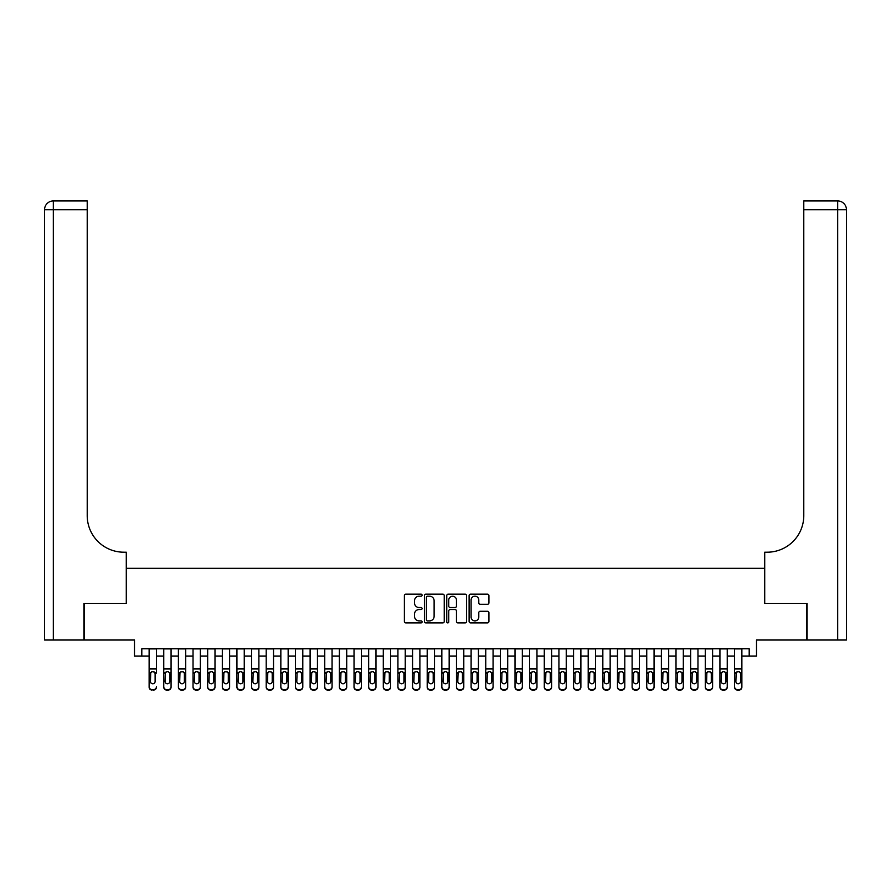 <?xml version="1.0" encoding="UTF-8"?>
<svg xmlns="http://www.w3.org/2000/svg" width="891" height="891" viewBox="0 0 891 891"><rect width="100%" height="100%" fill="white"/><g stroke="black" fill="none" stroke-linecap="round" stroke-linejoin="round"><path stroke-width="1.34" d="M422.078 595.188A1.002 1.002 0 0 0 421.075 594.174L405.817 594.174A1.437 1.437 0 0 0 404.38 595.611L404.38 621.472A1.437 1.437 0 0 0 405.817 622.909L421.075 622.909A1.002 1.002 0 0 0 422.078 621.907A1.002 1.002 0 0 0 421.075 620.893L419.104 620.893A4.6 4.6 0 0 1 414.504 616.305L414.504 614.144A4.6 4.6 0 0 1 419.104 609.544L421.075 609.544A1.002 1.002 0 0 0 422.078 608.542A1.002 1.002 0 0 0 421.075 607.539L419.104 607.539A4.6 4.6 0 0 1 414.504 602.94L414.504 600.79A4.6 4.6 0 0 1 419.104 596.19L421.075 596.19A1.002 1.002 0 0 0 422.078 595.188M487.488 604.31A1.437 1.437 0 0 0 488.925 602.873L488.925 595.611A1.437 1.437 0 0 0 487.488 594.174L470.537 594.174A1.437 1.437 0 0 0 469.1 595.611L469.1 621.472A1.437 1.437 0 0 0 470.537 622.909L487.488 622.909A1.437 1.437 0 0 0 488.925 621.472L488.925 612.707A1.437 1.437 0 0 0 487.488 611.271L480.227 611.271A1.437 1.437 0 0 0 478.79 612.707L478.79 617.051A3.842 3.842 0 0 1 474.948 620.893A3.842 3.842 0 0 1 471.105 617.051L471.105 600.033A3.842 3.842 0 0 1 474.948 596.19A3.842 3.842 0 0 1 478.79 600.033L478.79 602.873A1.437 1.437 0 0 0 480.227 604.31L487.488 604.31M141.803 656.11L141.803 648.793L749.197 648.793L749.197 656.11L756.515 656.11L756.515 640.016L806.645 640.016L806.645 603.419L764.567 603.419L764.567 568.291L126.433 568.291L126.433 603.419L84.355 603.419L84.355 640.016L134.485 640.016L134.485 656.11L149.12 656.11M444.241 595.611A1.437 1.437 0 0 0 442.805 594.174L425.853 594.174A1.437 1.437 0 0 0 424.417 595.611L424.417 621.472A1.437 1.437 0 0 0 425.853 622.909L442.805 622.909A1.437 1.437 0 0 0 444.241 621.472L444.241 595.611M448.195 594.174L465.147 594.174A1.437 1.437 0 0 1 466.583 595.611L466.583 621.472A1.437 1.437 0 0 1 465.147 622.909L457.896 622.909A1.437 1.437 0 0 1 456.459 621.472L456.459 610.981A1.437 1.437 0 0 0 455.023 609.544L450.2 609.544A1.437 1.437 0 0 0 448.763 610.981L448.763 621.907A1.002 1.002 0 0 1 447.761 622.909A1.002 1.002 0 0 1 446.759 621.907L446.759 595.611A1.437 1.437 0 0 1 448.195 594.174M156.437 656.11L163.755 656.11M171.072 656.11L178.4 656.11M185.718 656.11L193.035 656.11M200.352 656.11L207.67 656.11M214.987 656.11L222.304 656.11M229.622 656.11L236.939 656.11M244.257 656.11L251.574 656.11M258.891 656.11L266.209 656.11M273.526 656.11L280.843 656.11M288.161 656.11L295.478 656.11M302.795 656.11L310.113 656.11M317.441 656.11L324.758 656.11M332.076 656.11L339.393 656.11M346.71 656.11L354.028 656.11M361.345 656.11L368.662 656.11M375.98 656.11L383.297 656.11M390.614 656.11L397.932 656.11M405.249 656.11L412.566 656.11M419.884 656.11L427.201 656.11M434.518 656.11L441.836 656.11M449.164 656.11L456.482 656.11M463.799 656.11L471.116 656.11M478.434 656.11L485.751 656.11M493.068 656.11L500.386 656.11M507.703 656.11L515.02 656.11M522.338 656.11L529.655 656.11M536.972 656.11L544.29 656.11M551.607 656.11L558.924 656.11M566.242 656.11L573.559 656.11M580.887 656.11L588.205 656.11M595.522 656.11L602.839 656.11M610.157 656.11L617.474 656.11M624.791 656.11L632.109 656.11M639.426 656.11L646.743 656.11M654.061 656.11L661.378 656.11M668.696 656.11L676.013 656.11M683.33 656.11L690.648 656.11M697.965 656.11L705.282 656.11M712.6 656.11L719.928 656.11M727.245 656.11L734.563 656.11M741.88 656.11L749.197 656.11M427.435 596.19A1.002 1.002 0 0 0 426.433 597.193L426.433 619.891A1.002 1.002 0 0 0 427.435 620.893L429.518 620.893A4.6 4.6 0 0 0 434.117 616.305L434.117 600.79A4.6 4.6 0 0 0 429.518 596.19L427.435 596.19M456.459 600.1A3.842 3.842 0 0 0 452.606 596.257A3.842 3.842 0 0 0 448.763 600.1L448.763 606.103A1.437 1.437 0 0 0 450.2 607.539L455.023 607.539A1.437 1.437 0 0 0 456.459 606.103L456.459 600.1M149.12 648.793L149.12 686.705A2.929 2.907 -0 0 0 152.049 689.612L153.519 689.612A2.929 2.907 -0 0 0 156.437 686.705L156.437 687.161A2.929 2.907 180 0 1 153.519 690.068L153.519 689.612M156.437 673.15L156.437 648.793M155.123 681.47L155.123 673.763L155.123 681.47A2.339 2.328 180 0 1 152.784 683.798A2.339 2.328 180 0 0 155.123 681.47M150.445 681.938L150.445 681.47A2.339 2.328 180 0 0 152.784 683.798M151.559 671.758L150.445 673.585M154.009 671.758L152.784 671.413L154.867 672.683L155.123 673.763M152.049 689.612L153.519 690.068M152.049 690.068A2.929 2.907 180 0 1 149.12 687.161L149.12 686.705M149.12 672.683L150.702 672.683L150.445 681.47M150.702 672.683L152.784 671.413M83.921 603.419L126.288 603.419L126.288 552.197L123.804 552.197A36.587 36.587 0 0 1 87.218 515.611L87.218 209.719L53.326 209.719L53.326 640.016L83.921 640.016L83.921 603.419M53.326 640.016L44.55 640.016L44.55 209.719A8.776 8.776 0 0 1 53.326 200.932L87.218 200.932L87.218 209.719M123.804 552.197A36.587 36.587 0 0 1 87.218 515.611M53.326 200.932A8.776 8.776 0 0 0 44.55 209.719L53.326 209.719L53.326 200.932M837.674 640.016L837.674 200.932A8.776 8.776 0 0 1 846.45 209.719L846.45 640.016L807.079 640.016L807.079 603.419L764.712 603.419L764.712 552.197L767.196 552.197A36.587 36.587 0 0 0 803.782 515.611L803.782 200.932L837.674 200.932L803.782 200.932M767.196 552.197A36.587 36.587 0 0 0 803.782 515.611M163.755 673.15L163.755 686.705A2.929 2.907 0 0 0 166.684 689.612L168.154 689.612A2.929 2.907 0 0 0 171.072 686.705L171.072 687.161A2.929 2.907 180 0 1 168.154 690.068L168.154 689.612M169.758 681.47L169.758 673.763L169.758 681.47A2.339 2.328 180 0 1 167.419 683.798A2.339 2.328 180 0 0 169.758 681.47M165.08 681.938L165.08 681.47A2.339 2.328 180 0 0 167.419 683.798M166.194 671.758L165.08 673.585M168.644 671.758L167.419 671.413L169.502 672.683L169.758 673.763M178.4 673.15L178.4 686.705A2.929 2.907 0 0 0 181.319 689.612L182.789 689.612A2.929 2.907 0 0 0 185.718 686.705L185.718 687.161A2.929 2.907 180 0 1 182.789 690.068L182.789 689.612M184.392 681.47L184.392 673.763L184.392 681.47A2.339 2.328 180 0 1 182.054 683.798A2.339 2.328 180 0 0 184.392 681.47M179.715 681.938L179.715 681.47A2.339 2.328 180 0 0 182.054 683.798M180.828 671.758L179.715 673.585M183.279 671.758L182.054 671.413L184.136 672.683L184.392 673.763M193.035 673.15L193.035 686.705A2.929 2.907 0 0 0 195.953 689.612L197.423 689.612A2.929 2.907 0 0 0 200.352 686.705L200.352 687.161A2.929 2.907 180 0 1 197.423 690.068L197.423 689.612M199.027 681.47L199.027 673.763L199.027 681.47A2.339 2.328 180 0 1 196.688 683.798A2.339 2.328 180 0 0 199.027 681.47M194.349 681.938L194.349 681.47A2.339 2.328 180 0 0 196.688 683.798M195.463 671.758L194.349 673.585M197.913 671.758L196.688 671.413L198.771 672.683L199.027 673.763M207.67 673.15L207.67 686.705A2.929 2.907 0 0 0 210.599 689.612L212.058 689.612A2.929 2.907 0 0 0 214.987 686.705L214.987 687.161A2.929 2.907 180 0 1 212.058 690.068L212.058 689.612M213.673 681.47L213.673 673.763L213.673 681.47A2.339 2.328 180 0 1 211.323 683.798A2.339 2.328 180 0 0 213.673 681.47M208.984 681.938L208.984 681.47A2.339 2.328 180 0 0 211.323 683.798M210.109 671.758L208.984 673.585M212.548 671.758L211.323 671.413L213.406 672.683L213.673 673.763M171.072 648.793L171.072 687.161M163.755 648.793L163.755 687.161A2.929 2.907 180 0 0 166.684 690.068L168.154 690.068M163.755 672.683L165.336 672.683L165.08 681.47M165.336 672.683L167.419 671.413M185.718 648.793L185.718 687.161M178.4 648.793L178.4 687.161A2.929 2.907 180 0 0 181.319 690.068L182.789 690.068M178.4 672.683L179.971 672.683L179.715 681.47M179.971 672.683L182.054 671.413M200.352 648.793L200.352 687.161M193.035 648.793L193.035 687.161A2.929 2.907 180 0 0 195.953 690.068L197.423 690.068M193.035 672.683L194.606 672.683L194.349 681.47M194.606 672.683L196.688 671.413M214.987 648.793L214.987 687.161M207.67 648.793L207.67 687.161A2.929 2.907 180 0 0 210.599 690.068L212.058 690.068M207.67 672.683L209.24 672.683L208.984 681.47M209.24 672.683L211.323 671.413M222.304 673.15L222.304 686.705A2.929 2.907 0 0 0 225.234 689.612L226.693 689.612A2.929 2.907 0 0 0 229.622 686.705L229.622 687.161A2.929 2.907 180 0 1 226.693 690.068L226.693 689.612M228.308 681.47L228.308 673.763L228.308 681.47A2.339 2.328 180 0 1 225.958 683.798A2.339 2.328 180 0 0 228.308 681.47M223.619 681.938L223.619 681.47A2.339 2.328 180 0 0 225.958 683.798M224.744 671.758L223.619 673.585M227.183 671.758L225.958 671.413L228.04 672.683L228.308 673.763M229.622 648.793L229.622 687.161M222.304 648.793L222.304 687.161A2.929 2.907 180 0 0 225.234 690.068L226.693 690.068M222.304 672.683L223.875 672.683L223.619 681.47M223.875 672.683L225.958 671.413M236.939 673.15L236.939 686.705A2.929 2.907 0 0 0 239.868 689.612L241.327 689.612A2.929 2.907 0 0 0 244.257 686.705L244.257 687.161A2.929 2.907 180 0 1 241.327 690.068L241.327 689.612M242.942 681.47L242.942 673.763L242.942 681.47A2.339 2.328 180 0 1 240.592 683.798A2.339 2.328 180 0 0 242.942 681.47M238.253 681.938L238.253 681.47A2.339 2.328 180 0 0 240.592 683.798M239.378 671.758L238.253 673.585M241.817 671.758L240.592 671.413L242.675 672.683L242.942 673.763M244.257 648.793L244.257 687.161M236.939 648.793L236.939 687.161A2.929 2.907 180 0 0 239.868 690.068L241.327 690.068M236.939 672.683L238.521 672.683L238.253 681.47M238.521 672.683L240.592 671.413M251.574 673.15L251.574 686.705A2.929 2.907 0 0 0 254.503 689.612L255.962 689.612A2.929 2.907 0 0 0 258.891 686.705L258.891 687.161A2.929 2.907 180 0 1 255.962 690.068L255.962 689.612M257.577 681.47L257.577 673.763L257.577 681.47A2.339 2.328 180 0 1 255.238 683.798A2.339 2.328 180 0 0 257.577 681.47M252.888 681.938L252.888 681.47A2.339 2.328 180 0 0 255.238 683.798M254.013 671.758L252.888 673.585M256.452 671.758L255.238 671.413L257.321 672.683L257.577 673.763M258.891 648.793L258.891 687.161M251.574 648.793L251.574 687.161A2.929 2.907 180 0 0 254.503 690.068L255.962 690.068M251.574 672.683L253.155 672.683L252.888 681.47M253.155 672.683L255.238 671.413M266.209 673.15L266.209 686.705A2.929 2.907 0 0 0 269.138 689.612L270.597 689.612A2.929 2.907 0 0 0 273.526 686.705L273.526 687.161A2.929 2.907 180 0 1 270.597 690.068L270.597 689.612M272.212 681.47L272.212 673.763L272.212 681.47A2.339 2.328 180 0 1 269.873 683.798A2.339 2.328 180 0 0 272.212 681.47M267.523 681.938L267.523 681.47A2.339 2.328 180 0 0 269.873 683.798M268.648 671.758L267.523 673.585M271.087 671.758L269.873 671.413L271.955 672.683L272.212 673.763M273.526 648.793L273.526 687.161M266.209 648.793L266.209 687.161A2.929 2.907 180 0 0 269.138 690.068L270.597 690.068M266.209 672.683L267.79 672.683L267.523 681.47M267.79 672.683L269.873 671.413M280.843 673.15L280.843 686.705A2.929 2.907 0 0 0 283.772 689.612L285.243 689.612A2.929 2.907 0 0 0 288.161 686.705L288.161 687.161A2.929 2.907 180 0 1 285.243 690.068L285.243 689.612M286.846 681.47L286.846 673.763L286.846 681.47A2.339 2.328 180 0 1 284.507 683.798A2.339 2.328 180 0 0 286.846 681.47M282.169 681.938L282.169 681.47A2.339 2.328 180 0 0 284.507 683.798M283.282 671.758L282.169 673.585M285.733 671.758L284.507 671.413L286.59 672.683L286.846 673.763M288.161 648.793L288.161 687.161M280.843 648.793L280.843 687.161A2.929 2.907 180 0 0 283.772 690.068L285.243 690.068M280.843 672.683L282.425 672.683L282.169 681.47M282.425 672.683L284.507 671.413M295.478 673.15L295.478 686.705A2.929 2.907 0 0 0 298.407 689.612L299.877 689.612A2.929 2.907 0 0 0 302.795 686.705L302.795 687.161A2.929 2.907 180 0 1 299.877 690.068L299.877 689.612M301.481 681.47L301.481 673.763L301.481 681.47A2.339 2.328 180 0 1 299.142 683.798A2.339 2.328 180 0 0 301.481 681.47M296.803 681.938L296.803 681.47A2.339 2.328 180 0 0 299.142 683.798M297.917 671.758L296.803 673.585M300.367 671.758L299.142 671.413L301.225 672.683L301.481 673.763M302.795 648.793L302.795 687.161M295.478 648.793L295.478 687.161A2.929 2.907 180 0 0 298.407 690.068L299.877 690.068M295.478 672.683L297.059 672.683L296.803 681.47M297.059 672.683L299.142 671.413M310.113 673.15L310.113 686.705A2.929 2.907 0 0 0 313.042 689.612L314.512 689.612A2.929 2.907 0 0 0 317.441 686.705L317.441 687.161A2.929 2.907 180 0 1 314.512 690.068L314.512 689.612M316.116 681.47L316.116 673.763L316.116 681.47A2.339 2.328 180 0 1 313.777 683.798A2.339 2.328 180 0 0 316.116 681.47M311.438 681.938L311.438 681.47A2.339 2.328 180 0 0 313.777 683.798M312.552 671.758L311.438 673.585M315.002 671.758L313.777 671.413L315.86 672.683L316.116 673.763M317.441 648.793L317.441 687.161M310.113 648.793L310.113 687.161A2.929 2.907 180 0 0 313.042 690.068L314.512 690.068M310.113 672.683L311.694 672.683L311.438 681.47M311.694 672.683L313.777 671.413M324.758 673.15L324.758 686.705A2.929 2.907 0 0 0 327.676 689.612L329.147 689.612A2.929 2.907 0 0 0 332.076 686.705L332.076 687.161A2.929 2.907 180 0 1 329.147 690.068L329.147 689.612M330.75 681.47L330.75 673.763L330.75 681.47A2.339 2.328 180 0 1 328.411 683.798A2.339 2.328 180 0 0 330.75 681.47M326.073 681.938L326.073 681.47A2.339 2.328 180 0 0 328.411 683.798M327.186 671.758L326.073 673.585M329.637 671.758L328.411 671.413L330.494 672.683L330.75 673.763M332.076 648.793L332.076 687.161M324.758 648.793L324.758 687.161A2.929 2.907 180 0 0 327.676 690.068L329.147 690.068M324.758 672.683L326.329 672.683L326.073 681.47M326.329 672.683L328.411 671.413M339.393 673.15L339.393 686.705A2.929 2.907 0 0 0 342.322 689.612L343.781 689.612A2.929 2.907 0 0 0 346.71 686.705L346.71 687.161A2.929 2.907 180 0 1 343.781 690.068L343.781 689.612M345.385 681.47L345.385 673.763L345.385 681.47A2.339 2.328 180 0 1 343.046 683.798A2.339 2.328 180 0 0 345.385 681.47M340.707 681.938L340.707 681.47A2.339 2.328 180 0 0 343.046 683.798M341.832 671.758L340.707 673.585M344.271 671.758L343.046 671.413L345.129 672.683L345.385 673.763M346.71 648.793L346.71 687.161M339.393 648.793L339.393 687.161A2.929 2.907 180 0 0 342.322 690.068L343.781 690.068M339.393 672.683L340.963 672.683L340.707 681.47M340.963 672.683L343.046 671.413M354.028 673.15L354.028 686.705A2.929 2.907 0 0 0 356.957 689.612L358.416 689.612A2.929 2.907 0 0 0 361.345 686.705L361.345 687.161A2.929 2.907 180 0 1 358.416 690.068L358.416 689.612M360.031 681.47L360.031 673.763L360.031 681.47A2.339 2.328 180 0 1 357.681 683.798A2.339 2.328 180 0 0 360.031 681.47M355.342 681.938L355.342 681.47A2.339 2.328 180 0 0 357.681 683.798M356.467 671.758L355.342 673.585M358.906 671.758L357.681 671.413L359.764 672.683L360.031 673.763M361.345 648.793L361.345 687.161M354.028 648.793L354.028 687.161A2.929 2.907 180 0 0 356.957 690.068L358.416 690.068M354.028 672.683L355.598 672.683L355.342 681.47M355.598 672.683L357.681 671.413M368.662 673.15L368.662 686.705A2.929 2.907 0 0 0 371.592 689.612L373.051 689.612A2.929 2.907 0 0 0 375.98 686.705L375.98 687.161A2.929 2.907 180 0 1 373.051 690.068L373.051 689.612M374.666 681.47L374.666 673.763L374.666 681.47A2.339 2.328 180 0 1 372.315 683.798A2.339 2.328 180 0 0 374.666 681.47M369.977 681.938L369.977 681.47A2.339 2.328 180 0 0 372.315 683.798M371.101 671.758L369.977 673.585M373.541 671.758L372.315 671.413L374.398 672.683L374.666 673.763M375.98 648.793L375.98 687.161M368.662 648.793L368.662 687.161A2.929 2.907 180 0 0 371.592 690.068L373.051 690.068M368.662 672.683L370.233 672.683L369.977 681.47M370.233 672.683L372.315 671.413M383.297 673.15L383.297 686.705A2.929 2.907 0 0 0 386.226 689.612L387.685 689.612A2.929 2.907 0 0 0 390.614 686.705L390.614 687.161A2.929 2.907 180 0 1 387.685 690.068L387.685 689.612M389.3 681.47L389.3 673.763L389.3 681.47A2.339 2.328 180 0 1 386.961 683.798A2.339 2.328 180 0 0 389.3 681.47M384.611 681.938L384.611 681.47A2.339 2.328 180 0 0 386.961 683.798M385.736 671.758L384.611 673.585M388.175 671.758L386.961 671.413L389.044 672.683L389.3 673.763M390.614 648.793L390.614 687.161M383.297 648.793L383.297 687.161A2.929 2.907 180 0 0 386.226 690.068L387.685 690.068M383.297 672.683L384.879 672.683L384.611 681.47M384.879 672.683L386.961 671.413M397.932 673.15L397.932 686.705A2.929 2.907 0 0 0 400.861 689.612L402.32 689.612A2.929 2.907 0 0 0 405.249 686.705L405.249 687.161A2.929 2.907 180 0 1 402.32 690.068L402.32 689.612M403.935 681.47L403.935 673.763L403.935 681.47A2.339 2.328 180 0 1 401.596 683.798A2.339 2.328 180 0 0 403.935 681.47M399.246 681.938L399.246 681.47A2.339 2.328 180 0 0 401.596 683.798M400.371 671.758L399.246 673.585M402.81 671.758L401.596 671.413L403.679 672.683L403.935 673.763M405.249 648.793L405.249 687.161M397.932 648.793L397.932 687.161A2.929 2.907 180 0 0 400.861 690.068L402.32 690.068M397.932 672.683L399.513 672.683L399.246 681.47M399.513 672.683L401.596 671.413M412.566 673.15L412.566 686.705A2.929 2.907 0 0 0 415.496 689.612L416.955 689.612A2.929 2.907 0 0 0 419.884 686.705L419.884 687.161A2.929 2.907 180 0 1 416.955 690.068L416.955 689.612M418.57 681.47L418.57 673.763L418.57 681.47A2.339 2.328 180 0 1 416.231 683.798A2.339 2.328 180 0 0 418.57 681.47M413.892 681.938L413.892 681.47A2.339 2.328 180 0 0 416.231 683.798M415.006 671.758L413.892 673.585M417.445 671.758L416.231 671.413L418.313 672.683L418.57 673.763M419.884 648.793L419.884 687.161M412.566 648.793L412.566 687.161A2.929 2.907 180 0 0 415.496 690.068L416.955 690.068M412.566 672.683L414.148 672.683L413.892 681.47M414.148 672.683L416.231 671.413M427.201 673.15L427.201 686.705A2.929 2.907 0 0 0 430.13 689.612L431.6 689.612A2.929 2.907 0 0 0 434.518 686.705L434.518 687.161A2.929 2.907 180 0 1 431.6 690.068L431.6 689.612M433.204 681.47L433.204 673.763L433.204 681.47A2.339 2.328 180 0 1 430.865 683.798A2.339 2.328 180 0 0 433.204 681.47M428.526 681.938L428.526 681.47A2.339 2.328 180 0 0 430.865 683.798M429.64 671.758L428.526 673.585M432.09 671.758L430.865 671.413L432.948 672.683L433.204 673.763M434.518 648.793L434.518 687.161M427.201 648.793L427.201 687.161A2.929 2.907 180 0 0 430.13 690.068L431.6 690.068M427.201 672.683L428.783 672.683L428.526 681.47M428.783 672.683L430.865 671.413M441.836 673.15L441.836 686.705A2.929 2.907 0 0 0 444.765 689.612L446.235 689.612A2.929 2.907 0 0 0 449.164 686.705L449.164 687.161A2.929 2.907 180 0 1 446.235 690.068L446.235 689.612M447.839 681.47L447.839 673.763L447.839 681.47A2.339 2.328 180 0 1 445.5 683.798A2.339 2.328 180 0 0 447.839 681.47M443.161 681.938L443.161 681.47A2.339 2.328 180 0 0 445.5 683.798M444.275 671.758L443.161 673.585M446.725 671.758L445.5 671.413L447.583 672.683L447.839 673.763M449.164 648.793L449.164 687.161M441.836 648.793L441.836 687.161A2.929 2.907 180 0 0 444.765 690.068L446.235 690.068M441.836 672.683L443.417 672.683L443.161 681.47M443.417 672.683L445.5 671.413M456.482 673.15L456.482 686.705A2.929 2.907 0 0 0 459.4 689.612L460.87 689.612A2.929 2.907 0 0 0 463.799 686.705L463.799 687.161A2.929 2.907 180 0 1 460.87 690.068L460.87 689.612M462.474 681.47L462.474 673.763L462.474 681.47A2.339 2.328 180 0 1 460.135 683.798A2.339 2.328 180 0 0 462.474 681.47M457.796 681.938L457.796 681.47A2.339 2.328 180 0 0 460.135 683.798M458.91 671.758L457.796 673.585M461.36 671.758L460.135 671.413L462.217 672.683L462.474 673.763M463.799 648.793L463.799 687.161M456.482 648.793L456.482 687.161A2.929 2.907 180 0 0 459.4 690.068L460.87 690.068M456.482 672.683L458.052 672.683L457.796 681.47M458.052 672.683L460.135 671.413M471.116 673.15L471.116 686.705A2.929 2.907 0 0 0 474.045 689.612L475.504 689.612A2.929 2.907 0 0 0 478.434 686.705L478.434 687.161A2.929 2.907 180 0 1 475.504 690.068L475.504 689.612M477.108 681.47L477.108 673.763L477.108 681.47A2.339 2.328 180 0 1 474.769 683.798A2.339 2.328 180 0 0 477.108 681.47M472.43 681.938L472.43 681.47A2.339 2.328 180 0 0 474.769 683.798M473.555 671.758L472.43 673.585M475.994 671.758L474.769 671.413L476.852 672.683L477.108 673.763M478.434 648.793L478.434 687.161M471.116 648.793L471.116 687.161A2.929 2.907 180 0 0 474.045 690.068L475.504 690.068M471.116 672.683L472.687 672.683L472.43 681.47M472.687 672.683L474.769 671.413M485.751 673.15L485.751 686.705A2.929 2.907 0 0 0 488.68 689.612L490.139 689.612A2.929 2.907 0 0 0 493.068 686.705L493.068 687.161A2.929 2.907 180 0 1 490.139 690.068L490.139 689.612M491.754 681.47L491.754 673.763L491.754 681.47A2.339 2.328 180 0 1 489.404 683.798A2.339 2.328 180 0 0 491.754 681.47M487.065 681.938L487.065 681.47A2.339 2.328 180 0 0 489.404 683.798M488.19 671.758L487.065 673.585M490.629 671.758L489.404 671.413L491.487 672.683L491.754 673.763M493.068 648.793L493.068 687.161M485.751 648.793L485.751 687.161A2.929 2.907 180 0 0 488.68 690.068L490.139 690.068M485.751 672.683L487.321 672.683L487.065 681.47M487.321 672.683L489.404 671.413M500.386 673.15L500.386 686.705A2.929 2.907 0 0 0 503.315 689.612L504.774 689.612A2.929 2.907 0 0 0 507.703 686.705L507.703 687.161A2.929 2.907 180 0 1 504.774 690.068L504.774 689.612M506.389 681.47L506.389 673.763L506.389 681.47A2.339 2.328 180 0 1 504.039 683.798A2.339 2.328 180 0 0 506.389 681.47M501.7 681.938L501.7 681.47A2.339 2.328 180 0 0 504.039 683.798M502.825 671.758L501.7 673.585M505.264 671.758L504.039 671.413L506.121 672.683L506.389 673.763M507.703 648.793L507.703 687.161M500.386 648.793L500.386 687.161A2.929 2.907 180 0 0 503.315 690.068L504.774 690.068M500.386 672.683L501.956 672.683L501.7 681.47M501.956 672.683L504.039 671.413M515.02 673.15L515.02 686.705A2.929 2.907 0 0 0 517.949 689.612L519.408 689.612A2.929 2.907 0 0 0 522.338 686.705L522.338 687.161A2.929 2.907 180 0 1 519.408 690.068L519.408 689.612M521.023 681.47L521.023 673.763L521.023 681.47A2.339 2.328 180 0 1 518.685 683.798A2.339 2.328 180 0 0 521.023 681.47M516.335 681.938L516.335 681.47A2.339 2.328 180 0 0 518.685 683.798M517.459 671.758L516.335 673.585M519.899 671.758L518.685 671.413L520.767 672.683L521.023 673.763M529.655 673.15L529.655 686.705A2.929 2.907 0 0 0 532.584 689.612L534.043 689.612A2.929 2.907 0 0 0 536.972 686.705L536.972 687.161A2.929 2.907 180 0 1 534.043 690.068L534.043 689.612M535.658 681.47L535.658 673.763L535.658 681.47A2.339 2.328 180 0 1 533.319 683.798A2.339 2.328 180 0 0 535.658 681.47M530.969 681.938L530.969 681.47A2.339 2.328 180 0 0 533.319 683.798M532.094 671.758L530.969 673.585M534.533 671.758L533.319 671.413L535.402 672.683L535.658 673.763M544.29 673.15L544.29 686.705A2.929 2.907 0 0 0 547.219 689.612L548.678 689.612A2.929 2.907 0 0 0 551.607 686.705L551.607 687.161A2.929 2.907 180 0 1 548.678 690.068L548.678 689.612M550.293 681.47L550.293 673.763L550.293 681.47A2.339 2.328 180 0 1 547.954 683.798A2.339 2.328 180 0 0 550.293 681.47M545.615 681.938L545.615 681.47A2.339 2.328 180 0 0 547.954 683.798M546.729 671.758L545.615 673.585M549.168 671.758L547.954 671.413L550.037 672.683L550.293 673.763M522.338 648.793L522.338 687.161M515.02 648.793L515.02 687.161A2.929 2.907 180 0 0 517.949 690.068L519.408 690.068M515.02 672.683L516.602 672.683L516.335 681.47M516.602 672.683L518.685 671.413M536.972 648.793L536.972 687.161M529.655 648.793L529.655 687.161A2.929 2.907 180 0 0 532.584 690.068L534.043 690.068M529.655 672.683L531.236 672.683L530.969 681.47M531.236 672.683L533.319 671.413M551.607 648.793L551.607 687.161M544.29 648.793L544.29 687.161A2.929 2.907 180 0 0 547.219 690.068L548.678 690.068M544.29 672.683L545.871 672.683L545.615 681.47M545.871 672.683L547.954 671.413M558.924 673.15L558.924 686.705A2.929 2.907 0 0 0 561.853 689.612L563.324 689.612A2.929 2.907 0 0 0 566.242 686.705L566.242 687.161A2.929 2.907 180 0 1 563.324 690.068L563.324 689.612M564.927 681.47L564.927 673.763L564.927 681.47A2.339 2.328 180 0 1 562.589 683.798A2.339 2.328 180 0 0 564.927 681.47M560.25 681.938L560.25 681.47A2.339 2.328 180 0 0 562.589 683.798M561.363 671.758L560.25 673.585M563.814 671.758L562.589 671.413L564.671 672.683L564.927 673.763M566.242 648.793L566.242 687.161M558.924 648.793L558.924 687.161A2.929 2.907 180 0 0 561.853 690.068L563.324 690.068M558.924 672.683L560.506 672.683L560.25 681.47M560.506 672.683L562.589 671.413M573.559 673.15L573.559 686.705A2.929 2.907 0 0 0 576.488 689.612L577.958 689.612A2.929 2.907 0 0 0 580.887 686.705L580.887 687.161A2.929 2.907 180 0 1 577.958 690.068L577.958 689.612M579.562 681.47L579.562 673.763L579.562 681.47A2.339 2.328 180 0 1 577.223 683.798A2.339 2.328 180 0 0 579.562 681.47M574.884 681.938L574.884 681.47A2.339 2.328 180 0 0 577.223 683.798M575.998 671.758L574.884 673.585M578.448 671.758L577.223 671.413L579.306 672.683L579.562 673.763M580.887 648.793L580.887 687.161M573.559 648.793L573.559 687.161A2.929 2.907 180 0 0 576.488 690.068L577.958 690.068M573.559 672.683L575.14 672.683L574.884 681.47M575.14 672.683L577.223 671.413M588.205 673.15L588.205 686.705A2.929 2.907 0 0 0 591.123 689.612L592.593 689.612A2.929 2.907 0 0 0 595.522 686.705L595.522 687.161A2.929 2.907 180 0 1 592.593 690.068L592.593 689.612M594.197 681.47L594.197 673.763L594.197 681.47A2.339 2.328 180 0 1 591.858 683.798A2.339 2.328 180 0 0 594.197 681.47M589.519 681.938L589.519 681.47A2.339 2.328 180 0 0 591.858 683.798M590.633 671.758L589.519 673.585M593.083 671.758L591.858 671.413L593.941 672.683L594.197 673.763M595.522 648.793L595.522 687.161M588.205 648.793L588.205 687.161A2.929 2.907 180 0 0 591.123 690.068L592.593 690.068M588.205 672.683L589.775 672.683L589.519 681.47M589.775 672.683L591.858 671.413M602.839 673.15L602.839 686.705A2.929 2.907 0 0 0 605.757 689.612L607.228 689.612A2.929 2.907 0 0 0 610.157 686.705L610.157 687.161A2.929 2.907 180 0 1 607.228 690.068L607.228 689.612M608.831 681.47L608.831 673.763L608.831 681.47A2.339 2.328 180 0 1 606.493 683.798A2.339 2.328 180 0 0 608.831 681.47M604.154 681.938L604.154 681.47A2.339 2.328 180 0 0 606.493 683.798M605.267 671.758L604.154 673.585M607.718 671.758L606.493 671.413L608.575 672.683L608.831 673.763M610.157 648.793L610.157 687.161M602.839 648.793L602.839 687.161A2.929 2.907 180 0 0 605.757 690.068L607.228 690.068M602.839 672.683L604.41 672.683L604.154 681.47M604.41 672.683L606.493 671.413M617.474 673.15L617.474 686.705A2.929 2.907 0 0 0 620.403 689.612L621.862 689.612A2.929 2.907 0 0 0 624.791 686.705L624.791 687.161A2.929 2.907 180 0 1 621.862 690.068L621.862 689.612M623.477 681.47L623.477 673.763L623.477 681.47A2.339 2.328 180 0 1 621.127 683.798A2.339 2.328 180 0 0 623.477 681.47M618.788 681.938L618.788 681.47A2.339 2.328 180 0 0 621.127 683.798M619.913 671.758L618.788 673.585M622.352 671.758L621.127 671.413L623.21 672.683L623.477 673.763M624.791 648.793L624.791 687.161M617.474 648.793L617.474 687.161A2.929 2.907 180 0 0 620.403 690.068L621.862 690.068M617.474 672.683L619.045 672.683L618.788 681.47M619.045 672.683L621.127 671.413M632.109 673.15L632.109 686.705A2.929 2.907 0 0 0 635.038 689.612L636.497 689.612A2.929 2.907 0 0 0 639.426 686.705L639.426 687.161A2.929 2.907 180 0 1 636.497 690.068L636.497 689.612M638.112 681.47L638.112 673.763L638.112 681.47A2.339 2.328 180 0 1 635.762 683.798A2.339 2.328 180 0 0 638.112 681.47M633.423 681.938L633.423 681.47A2.339 2.328 180 0 0 635.762 683.798M634.548 671.758L633.423 673.585M636.987 671.758L635.762 671.413L637.845 672.683L638.112 673.763M639.426 648.793L639.426 687.161M632.109 648.793L632.109 687.161A2.929 2.907 180 0 0 635.038 690.068L636.497 690.068M632.109 672.683L633.679 672.683L633.423 681.47M633.679 672.683L635.762 671.413M646.743 673.15L646.743 686.705A2.929 2.907 0 0 0 649.673 689.612L651.132 689.612A2.929 2.907 0 0 0 654.061 686.705L654.061 687.161A2.929 2.907 180 0 1 651.132 690.068L651.132 689.612M652.747 681.47L652.747 673.763L652.747 681.47A2.339 2.328 180 0 1 650.408 683.798A2.339 2.328 180 0 0 652.747 681.47M648.058 681.938L648.058 681.47A2.339 2.328 180 0 0 650.408 683.798M649.183 671.758L648.058 673.585M651.622 671.758L650.408 671.413L652.479 672.683L652.747 673.763M654.061 648.793L654.061 687.161M646.743 648.793L646.743 687.161A2.929 2.907 180 0 0 649.673 690.068L651.132 690.068M646.743 672.683L648.325 672.683L648.058 681.47M648.325 672.683L650.408 671.413M661.378 673.15L661.378 686.705A2.929 2.907 0 0 0 664.307 689.612L665.766 689.612A2.929 2.907 0 0 0 668.696 686.705L668.696 687.161A2.929 2.907 180 0 1 665.766 690.068L665.766 689.612M667.381 681.47L667.381 673.763L667.381 681.47A2.339 2.328 180 0 1 665.042 683.798A2.339 2.328 180 0 0 667.381 681.47M662.692 681.938L662.692 681.47A2.339 2.328 180 0 0 665.042 683.798M663.817 671.758L662.692 673.585M666.256 671.758L665.042 671.413L667.125 672.683L667.381 673.763M668.696 648.793L668.696 687.161M661.378 648.793L661.378 687.161A2.929 2.907 180 0 0 664.307 690.068L665.766 690.068M661.378 672.683L662.96 672.683L662.692 681.47M662.96 672.683L665.042 671.413M676.013 673.15L676.013 686.705A2.929 2.907 0 0 0 678.942 689.612L680.401 689.612A2.929 2.907 0 0 0 683.33 686.705L683.33 687.161A2.929 2.907 180 0 1 680.401 690.068L680.401 689.612M682.016 681.47L682.016 673.763L682.016 681.47A2.339 2.328 180 0 1 679.677 683.798A2.339 2.328 180 0 0 682.016 681.47M677.327 681.938L677.327 681.47A2.339 2.328 180 0 0 679.677 683.798M678.452 671.758L677.327 673.585M680.891 671.758L679.677 671.413L681.76 672.683L682.016 673.763M683.33 648.793L683.33 687.161M676.013 648.793L676.013 687.161A2.929 2.907 180 0 0 678.942 690.068L680.401 690.068M676.013 672.683L677.594 672.683L677.327 681.47M677.594 672.683L679.677 671.413M690.648 673.15L690.648 686.705A2.929 2.907 0 0 0 693.577 689.612L695.047 689.612A2.929 2.907 0 0 0 697.965 686.705L697.965 687.161A2.929 2.907 180 0 1 695.047 690.068L695.047 689.612M696.651 681.47L696.651 673.763L696.651 681.47A2.339 2.328 180 0 1 694.312 683.798A2.339 2.328 180 0 0 696.651 681.47M691.973 681.938L691.973 681.47A2.339 2.328 180 0 0 694.312 683.798M693.087 671.758L691.973 673.585M695.537 671.758L694.312 671.413L696.394 672.683L696.651 673.763M697.965 648.793L697.965 687.161M690.648 648.793L690.648 687.161A2.929 2.907 180 0 0 693.577 690.068L695.047 690.068M690.648 672.683L692.229 672.683L691.973 681.47M692.229 672.683L694.312 671.413M705.282 673.15L705.282 686.705A2.929 2.907 0 0 0 708.211 689.612L709.682 689.612A2.929 2.907 0 0 0 712.6 686.705L712.6 687.161A2.929 2.907 180 0 1 709.682 690.068L709.682 689.612M711.285 681.47L711.285 673.763L711.285 681.47A2.339 2.328 180 0 1 708.946 683.798A2.339 2.328 180 0 0 711.285 681.47M706.608 681.938L706.608 681.47A2.339 2.328 180 0 0 708.946 683.798M707.721 671.758L706.608 673.585M710.172 671.758L708.946 671.413L711.029 672.683L711.285 673.763M712.6 648.793L712.6 687.161M705.282 648.793L705.282 687.161A2.929 2.907 180 0 0 708.211 690.068L709.682 690.068M705.282 672.683L706.864 672.683L706.608 681.47M706.864 672.683L708.946 671.413M719.928 673.15L719.928 686.705A2.929 2.907 0 0 0 722.846 689.612L724.316 689.612A2.929 2.907 0 0 0 727.245 686.705L727.245 687.161A2.929 2.907 180 0 1 724.316 690.068L724.316 689.612M725.92 681.47L725.92 673.763L725.92 681.47A2.339 2.328 180 0 1 723.581 683.798A2.339 2.328 180 0 0 725.92 681.47M721.242 681.938L721.242 681.47A2.339 2.328 180 0 0 723.581 683.798M722.356 671.758L721.242 673.585M724.806 671.758L723.581 671.413L725.664 672.683L725.92 673.763M727.245 648.793L727.245 687.161M719.928 648.793L719.928 687.161A2.929 2.907 180 0 0 722.846 690.068L724.316 690.068M719.928 672.683L721.498 672.683L721.242 681.47M721.498 672.683L723.581 671.413M734.563 673.15L734.563 686.705A2.929 2.907 0 0 0 737.481 689.612L738.951 689.612A2.929 2.907 0 0 0 741.88 686.705L741.88 687.161A2.929 2.907 180 0 1 738.951 690.068L738.951 689.612M740.555 681.47L740.555 673.763L740.555 681.47A2.339 2.328 180 0 1 738.216 683.798A2.339 2.328 180 0 0 740.555 681.47M735.877 681.938L735.877 681.47A2.339 2.328 180 0 0 738.216 683.798M736.991 671.758L735.877 673.585M739.441 671.758L738.216 671.413L740.298 672.683L740.555 673.763M741.88 648.793L741.88 687.161M734.563 648.793L734.563 687.161A2.929 2.907 180 0 0 737.481 690.068L738.951 690.068M734.563 672.683L736.133 672.683L735.877 681.47M736.133 672.683L738.216 671.413M154.867 672.683L156.437 672.683M149.12 668.907L156.437 668.907M149.12 648.893L156.437 648.893M846.45 209.719L803.782 209.719M169.502 672.683L171.072 672.683M163.755 668.907L171.072 668.907M163.755 648.893L171.072 648.893M184.136 672.683L185.718 672.683M178.4 668.907L185.718 668.907M178.4 648.893L185.718 648.893M198.771 672.683L200.352 672.683M193.035 668.907L200.352 668.907M193.035 648.893L200.352 648.893M213.406 672.683L214.987 672.683M207.67 668.907L214.987 668.907M207.67 648.893L214.987 648.893M228.04 672.683L229.622 672.683M222.304 668.907L229.622 668.907M222.304 648.893L229.622 648.893M242.675 672.683L244.257 672.683M236.939 668.907L244.257 668.907M236.939 648.893L244.257 648.893M257.321 672.683L258.891 672.683M251.574 668.907L258.891 668.907M251.574 648.893L258.891 648.893M271.955 672.683L273.526 672.683M266.209 668.907L273.526 668.907M266.209 648.893L273.526 648.893M286.59 672.683L288.161 672.683M280.843 668.907L288.161 668.907M280.843 648.893L288.161 648.893M301.225 672.683L302.795 672.683M295.478 668.907L302.795 668.907M295.478 648.893L302.795 648.893M315.86 672.683L317.441 672.683M310.113 668.907L317.441 668.907M310.113 648.893L317.441 648.893M330.494 672.683L332.076 672.683M324.758 668.907L332.076 668.907M324.758 648.893L332.076 648.893M345.129 672.683L346.71 672.683M339.393 668.907L346.71 668.907M339.393 648.893L346.71 648.893M359.764 672.683L361.345 672.683M354.028 668.907L361.345 668.907M354.028 648.893L361.345 648.893M374.398 672.683L375.98 672.683M368.662 668.907L375.98 668.907M368.662 648.893L375.98 648.893M389.044 672.683L390.614 672.683M383.297 668.907L390.614 668.907M383.297 648.893L390.614 648.893M403.679 672.683L405.249 672.683M397.932 668.907L405.249 668.907M397.932 648.893L405.249 648.893M418.313 672.683L419.884 672.683M412.566 668.907L419.884 668.907M412.566 648.893L419.884 648.893M432.948 672.683L434.518 672.683M427.201 668.907L434.518 668.907M427.201 648.893L434.518 648.893M447.583 672.683L449.164 672.683M441.836 668.907L449.164 668.907M441.836 648.893L449.164 648.893M462.217 672.683L463.799 672.683M456.482 668.907L463.799 668.907M456.482 648.893L463.799 648.893M476.852 672.683L478.434 672.683M471.116 668.907L478.434 668.907M471.116 648.893L478.434 648.893M491.487 672.683L493.068 672.683M485.751 668.907L493.068 668.907M485.751 648.893L493.068 648.893M506.121 672.683L507.703 672.683M500.386 668.907L507.703 668.907M500.386 648.893L507.703 648.893M520.767 672.683L522.338 672.683M515.02 668.907L522.338 668.907M515.02 648.893L522.338 648.893M535.402 672.683L536.972 672.683M529.655 668.907L536.972 668.907M529.655 648.893L536.972 648.893M550.037 672.683L551.607 672.683M544.29 668.907L551.607 668.907M544.29 648.893L551.607 648.893M564.671 672.683L566.242 672.683M558.924 668.907L566.242 668.907M558.924 648.893L566.242 648.893M579.306 672.683L580.887 672.683M573.559 668.907L580.887 668.907M573.559 648.893L580.887 648.893M593.941 672.683L595.522 672.683M588.205 668.907L595.522 668.907M588.205 648.893L595.522 648.893M608.575 672.683L610.157 672.683M602.839 668.907L610.157 668.907M602.839 648.893L610.157 648.893M623.21 672.683L624.791 672.683M617.474 668.907L624.791 668.907M617.474 648.893L624.791 648.893M637.845 672.683L639.426 672.683M632.109 668.907L639.426 668.907M632.109 648.893L639.426 648.893M652.479 672.683L654.061 672.683M646.743 668.907L654.061 668.907M646.743 648.893L654.061 648.893M667.125 672.683L668.696 672.683M661.378 668.907L668.696 668.907M661.378 648.893L668.696 648.893M681.76 672.683L683.33 672.683M676.013 668.907L683.33 668.907M676.013 648.893L683.33 648.893M696.394 672.683L697.965 672.683M690.648 668.907L697.965 668.907M690.648 648.893L697.965 648.893M711.029 672.683L712.6 672.683M705.282 668.907L712.6 668.907M705.282 648.893L712.6 648.893M725.664 672.683L727.245 672.683M719.928 668.907L727.245 668.907M719.928 648.893L727.245 648.893M740.298 672.683L741.88 672.683M734.563 668.907L741.88 668.907M734.563 648.893L741.88 648.893"/></g></svg>
